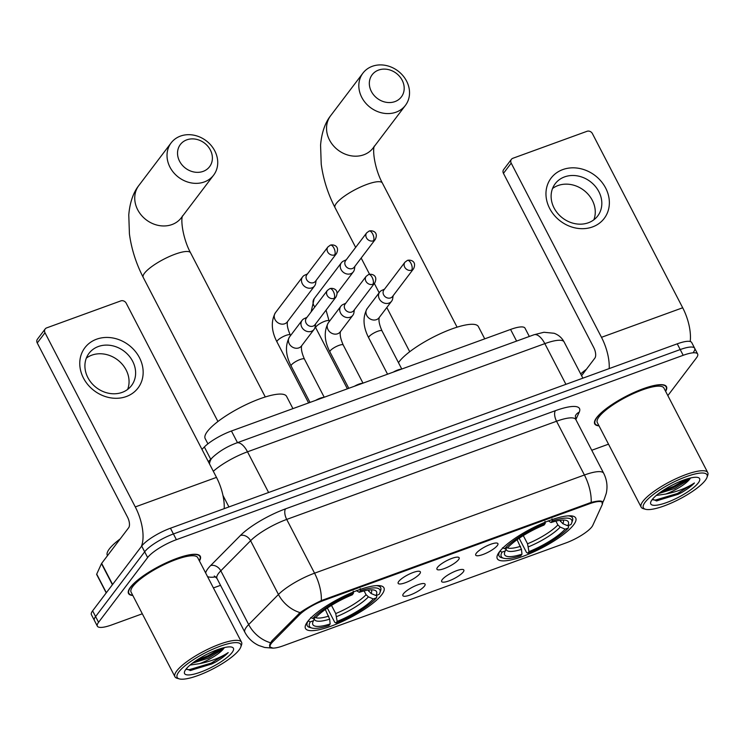 <?xml version="1.0" encoding="UTF-8"?>
<svg xmlns="http://www.w3.org/2000/svg" width="745" height="745" viewBox="0 0 745 745"><rect width="100%" height="100%" fill="white"/><g stroke="black" fill="none" stroke-linecap="round" stroke-linejoin="round"><path stroke-width="1.12" d="M381.803 594.631A44.178 10.989 152.6 0 0 383.926 587.796A44.178 10.989 152.6 0 0 349.144 593.802A44.178 10.989 152.6 0 0 307.601 621.628A44.178 10.989 152.6 0 0 305.478 628.454A44.178 10.989 152.6 0 0 340.26 622.447A44.178 10.989 152.6 0 0 381.803 594.631M573.603 524.843A44.178 10.989 152.6 0 0 575.727 518.017A44.178 10.989 152.6 0 0 540.954 524.024A44.178 10.989 152.6 0 0 499.401 551.84A44.178 10.989 152.6 0 0 497.288 558.675A44.178 10.989 152.6 0 0 532.06 552.669A44.178 10.989 152.6 0 0 573.603 524.843M476.316 553.209A12.507 3.11 -27.4 0 1 487.211 545.731A12.507 3.11 -27.4 0 1 497.567 543.282A12.507 3.11 -27.4 0 1 497.315 545.573A12.507 3.11 -27.4 0 1 484.706 553.814A12.507 3.11 -27.4 0 1 475.627 554.653A12.507 3.11 -27.4 0 1 476.316 553.209M437.538 567.318A12.507 3.11 -27.4 0 1 448.434 559.84A12.507 3.11 -27.4 0 1 458.78 557.39A12.507 3.11 -27.4 0 1 458.538 559.681A12.507 3.11 -27.4 0 1 445.92 567.923A12.507 3.11 -27.4 0 1 436.849 568.761A12.507 3.11 -27.4 0 1 437.538 567.318M398.752 581.426A12.507 3.11 -27.4 0 1 409.648 573.948A12.507 3.11 -27.4 0 1 420.003 571.499A12.507 3.11 -27.4 0 1 419.752 573.79A12.507 3.11 -27.4 0 1 407.142 582.031A12.507 3.11 -27.4 0 1 398.063 582.869A12.507 3.11 -27.4 0 1 398.752 581.426M442.251 579.619A12.507 3.11 -27.4 0 1 453.146 572.141A12.507 3.11 -27.4 0 1 463.502 569.692A12.507 3.11 -27.4 0 1 463.25 571.983A12.507 3.11 -27.4 0 1 450.641 580.225A12.507 3.11 -27.4 0 1 441.562 581.063A12.507 3.11 -27.4 0 1 442.251 579.619M403.473 593.728A12.507 3.11 -27.4 0 1 414.369 586.25A12.507 3.11 -27.4 0 1 424.724 583.801A12.507 3.11 -27.4 0 1 424.473 586.091A12.507 3.11 -27.4 0 1 411.855 594.333A12.507 3.11 -27.4 0 1 402.784 595.171A12.507 3.11 -27.4 0 1 403.473 593.728M592.787 525.346A22.508 5.597 -27.4 0 1 591.865 526.845A22.508 5.597 -27.4 0 1 565.986 542.919L283.184 645.813A22.508 5.597 -27.4 0 1 270.184 646.967A22.508 5.597 -27.4 0 1 272.763 641.78L299.481 614.783A22.508 5.597 -27.4 0 1 323.861 600.405L589.379 503.806A22.508 5.597 -27.4 0 1 602.388 502.651A22.508 5.597 -27.4 0 1 602.23 504.635L592.787 525.346M201.97 449.375L204.353 446.972A25.004 6.221 -27.4 0 1 231.434 431.001L510.567 329.448A25.004 6.221 -27.4 0 1 525.02 328.163L529.322 336.47M665.63 391.349A40.426 10.058 152.6 0 0 666.496 386.683A40.426 10.058 152.6 0 0 634.675 392.177A40.426 10.058 152.6 0 0 596.661 417.638A40.426 10.058 152.6 0 0 594.715 423.886A40.426 10.058 152.6 0 0 599.036 425.87M199.427 560.966A40.426 10.058 152.6 0 0 200.293 556.292A40.426 10.058 152.6 0 0 168.472 561.795A40.426 10.058 152.6 0 0 130.45 587.246A40.426 10.058 152.6 0 0 128.513 593.504A40.426 10.058 152.6 0 0 132.824 595.488M270.482 642.739A29.176 22.387 -135.3 0 1 248.681 624.561A33.339 8.288 -27.4 0 0 246.455 627.085A33.339 8.288 -27.4 0 0 244.863 632.244C248.048 638.241 252.704 642.665 258.841 645.515L264.708 647.48L273.043 648.15L269.755 646.93L269.783 644.323L271.869 640.868L300.105 612.604C305.999 608.516 313.068 604.502 321.328 600.582L591.176 502.409C599.008 500.472 602.742 500.547 602.388 502.624L602.044 503.471M693.474 352.143A25.004 6.221 152.6 0 0 694.675 348.278L691.705 342.542A25.004 6.221 152.6 0 0 677.252 343.827L170.447 528.214A25.004 6.221 152.6 0 0 141.699 546.076L92.613 610.835L95.593 616.571A25.004 6.221 152.6 0 0 94.392 620.436A25.004 6.221 152.6 0 1 95.593 616.571L144.67 551.812L95.593 616.571L98.564 622.298A25.004 6.221 152.6 0 0 97.362 626.173A25.004 6.221 152.6 0 0 111.815 624.887L142.314 613.787M170.447 528.214L173.417 533.951A25.004 6.221 152.6 0 0 144.67 551.812A25.004 6.221 152.6 0 1 173.417 533.951L680.222 349.563L173.417 533.951L176.388 539.678A25.004 6.221 152.6 0 0 147.64 557.549L98.564 622.298M694.675 348.278A25.004 6.221 152.6 0 0 680.222 349.563A25.004 6.221 152.6 0 1 694.675 348.278L697.646 354.015A25.004 6.221 152.6 0 0 683.193 355.3L176.388 539.678M602.37 501.832L602.388 502.624L601.681 501.292M213.405 587.926L220.539 585.328M591.754 450.269L608.516 444.169M667.846 395.614L696.445 357.879A25.004 6.221 152.6 0 0 697.646 354.015M92.613 610.835A25.004 6.221 152.6 0 0 91.421 614.7L97.362 626.173M562.801 169.581A33.339 28.617 -142.8 0 1 605.666 188.066A33.339 28.617 -142.8 0 1 592.526 226.927A33.339 28.617 -142.8 0 1 549.661 208.442A33.339 28.617 -142.8 0 1 562.801 169.581M588.364 222.764A26.671 22.899 37.2 0 0 597.732 215.938A26.671 22.899 37.2 0 0 595.181 186.194A26.671 22.899 37.2 0 0 564.58 176.891A26.671 22.899 37.2 0 0 555.211 183.717A26.671 22.899 37.2 0 0 557.763 213.461A26.671 22.899 37.2 0 0 588.364 222.764M552.539 188.504A26.671 22.899 -142.8 0 1 558.024 185.542A26.671 22.899 -142.8 0 1 586.445 192.536A26.671 22.899 -142.8 0 1 593.849 219.803M690.205 341.508A33.339 14.965 -110 0 0 682.69 307.769L592.405 133.597A4.172 3.576 37.2 0 0 587.051 131.288L512.849 158.285A4.172 3.576 37.2 0 0 511.387 159.346A4.172 3.576 37.2 0 0 511.2 163.136L503.452 173.362L593.737 347.543A8.335 3.744 70 0 1 594.873 358.112L581.584 375.648M609.214 368.579A33.339 14.965 -110 0 0 601.485 337.317L511.2 163.136M503.452 173.362A4.172 3.576 -142.8 0 1 503.639 169.571L511.387 159.346M645.096 502.251A35.844 8.912 152.6 0 0 645.487 509.273A35.844 8.912 152.6 0 0 675.743 500.985A35.844 8.912 152.6 0 0 705.292 480.348A35.844 8.912 152.6 0 0 706.996 477.387A35.844 8.912 152.6 0 0 682.895 477.945A35.844 8.912 152.6 0 0 645.096 502.251M706.996 477.387L707.731 475.31A37.511 9.331 152.6 0 0 707.75 472.6A37.511 9.331 152.6 0 0 678.22 477.703A37.511 9.331 152.6 0 0 642.944 501.32A37.511 9.331 152.6 0 0 641.147 507.121A37.511 9.331 152.6 0 0 643.363 508.667L645.487 509.273M707.75 472.6L663.907 388.024A37.511 9.331 152.6 0 0 634.386 393.127A37.511 9.331 152.6 0 0 599.11 416.744A37.511 9.331 152.6 0 0 597.304 422.545L641.147 507.121M665.499 391.097A40.007 9.946 152.6 0 0 666.132 386.869A40.007 9.946 152.6 0 0 634.638 392.308A40.007 9.946 152.6 0 0 597.006 417.507A40.007 9.946 152.6 0 0 595.087 423.691A40.007 9.946 152.6 0 0 598.896 425.619M652.424 499.271L656.745 500.91L681.545 492.594C687.29 489.214 691.583 486.01 694.424 482.983C686.657 488.059 677.093 491.747 665.741 494.047A20.841 5.178 152.6 0 0 689.702 479.156L674.737 488.524L658.645 493.553M665.741 494.047L656.28 495.453M698.288 482.89A27.509 6.845 152.6 0 0 698 477.508A27.509 6.845 152.6 0 0 674.793 483.85A27.509 6.845 152.6 0 0 652.089 499.699A27.509 6.845 152.6 0 0 650.776 501.99A27.509 6.845 152.6 0 0 669.299 501.534A27.509 6.845 152.6 0 0 698.288 482.89M689.702 479.156L690.522 478.169M586.389 369.306A41.673 10.365 152.6 0 0 580.681 373.925M694.424 482.983L677.512 493.469L655.609 500.016L652.788 499.811M686.545 479.082L673.797 486.299L662.705 490.685M681.545 492.594L677.978 494.363L656.28 500.91M689.321 478.281L674.262 487.193L660.126 492.454M378.59 70.067A18.336 15.738 37.2 0 0 371.364 91.439A18.336 15.738 37.2 0 0 394.934 101.599A18.336 15.738 37.2 0 0 402.16 80.227A18.336 15.738 37.2 0 0 378.59 70.067M396.07 112.178A26.671 22.899 -142.8 0 1 365.469 102.875A26.671 22.899 -142.8 0 1 362.927 73.131A26.671 22.899 -142.8 0 1 372.295 66.305A26.671 22.899 -142.8 0 1 402.887 75.608A26.671 22.899 -142.8 0 1 405.438 105.352A26.671 22.899 -142.8 0 1 396.07 112.178M559.849 520.345L562.81 523.679L567.69 525.765A35.844 8.912 152.6 0 0 566.209 520.373A35.844 8.912 152.6 0 0 551.039 522.515L552.231 520.941L552.008 518.818M484.734 338.845L478.374 326.589A45.845 11.399 152.6 0 0 442.288 332.819A45.845 11.399 152.6 0 0 399.171 361.688A45.845 11.399 152.6 0 0 398.473 362.666M503.629 558.238A39.681 9.871 152.6 0 1 502.074 552.101L499.923 551.188A41.347 10.281 152.6 0 0 499.057 555.938A41.347 10.281 152.6 0 0 501.497 557.642L503.629 558.238A39.681 9.871 152.6 0 0 520.774 555.751L521.975 554.178L521.472 549.363L517.095 539.697M567.69 525.765L570.931 524.582A39.681 9.871 152.6 0 0 571.713 522.943L572.449 520.867A41.347 10.281 152.6 0 0 572.467 517.887A41.347 10.281 152.6 0 0 568.053 515.857M502.512 547.78L504.663 548.693A39.681 9.871 152.6 0 1 545.228 523.484L545.005 521.37M571.713 522.943A39.681 9.871 152.6 0 0 552.231 520.941M502.074 552.101L505.315 550.928A35.844 8.912 152.6 0 0 504.7 552.259A35.844 8.912 152.6 0 0 521.975 554.178M545.228 523.484L544.036 525.067A35.844 8.912 152.6 0 0 507.904 547.519L504.663 548.693M506.283 548.106L505.315 550.928M551.039 522.515L548.171 520.82M568.677 525.402L568.351 527.991A39.681 9.871 152.6 0 1 527.777 553.209L526.51 552.455L519.163 538.263M527.777 553.209L528.969 551.626A35.844 8.912 152.6 0 0 565.11 529.173L568.351 527.991M523.288 535.59L527.534 543.785L528.969 551.626M565.11 529.173L560.221 527.087L557.875 524.927L555.91 521.137M186.79 139.846A18.336 15.738 37.2 0 0 179.564 161.218A18.336 15.738 37.2 0 0 203.134 171.387A18.336 15.738 37.2 0 0 210.36 150.015A18.336 15.738 37.2 0 0 186.79 139.846M204.27 181.957A26.671 22.899 -142.8 0 1 173.669 172.654A26.671 22.899 -142.8 0 1 171.117 142.91A26.671 22.899 -142.8 0 1 180.486 136.084A26.671 22.899 -142.8 0 1 211.086 145.387A26.671 22.899 -142.8 0 1 213.638 175.131A26.671 22.899 -142.8 0 1 204.27 181.957M368.049 590.133L371.01 593.458L375.89 595.544A35.844 8.912 152.6 0 0 374.4 590.152A35.844 8.912 152.6 0 0 359.23 592.303L360.431 590.72L360.208 588.606M292.925 408.623L286.574 396.368A45.845 11.399 152.6 0 0 250.488 402.607A45.845 11.399 152.6 0 0 207.371 431.476A45.845 11.399 152.6 0 0 205.173 438.563L207.911 443.843M311.82 628.026A39.681 9.871 152.6 0 1 310.274 621.889L308.123 620.957A41.347 10.281 152.6 0 0 307.257 625.716A41.347 10.281 152.6 0 0 309.697 627.43L311.82 628.026A39.681 9.871 152.6 0 0 328.973 625.53L330.165 623.956L329.663 619.151L325.295 609.475M375.89 595.544L379.131 594.37A39.681 9.871 152.6 0 0 379.913 592.731L380.648 590.645A41.347 10.281 152.6 0 0 380.667 587.665A41.347 10.281 152.6 0 0 376.253 585.635M310.712 617.558L312.853 618.48A39.681 9.871 152.6 0 1 353.428 593.271L353.204 591.148M379.913 592.731A39.681 9.871 152.6 0 0 360.431 590.72M310.274 621.889L313.515 620.706A35.844 8.912 152.6 0 0 312.891 622.038A35.844 8.912 152.6 0 0 330.165 623.956M353.428 593.271L352.236 594.845A35.844 8.912 152.6 0 0 316.094 617.298L312.853 618.48M314.483 617.884L313.515 620.706M359.23 592.303L356.371 590.608M376.877 595.19L376.551 597.779A39.681 9.871 152.6 0 1 335.976 622.988L334.71 622.243L327.353 608.05M335.976 622.988L337.168 621.414A35.844 8.912 152.6 0 0 373.31 598.952L376.551 597.779M331.488 605.378L335.734 613.563L337.168 621.414M373.31 598.952L368.421 596.866L366.074 594.706L364.109 590.915M346.257 259.791L343.575 261.02A7.506 6.435 37.2 0 0 341.396 262.752A7.506 6.435 37.2 0 0 341.08 269.578A7.506 6.435 37.2 0 0 350.718 273.732A7.506 6.435 37.2 0 0 353.353 271.813A7.506 6.435 37.2 0 0 354.434 269.252L354.89 266.338M373.403 240.793A5.42 4.647 37.2 0 1 367.183 238.903A5.42 4.647 37.2 0 1 366.67 232.859L345.643 260.601A5.42 4.647 37.2 0 0 345.41 265.527A5.42 4.647 37.2 0 0 352.376 268.535A5.42 4.647 37.2 0 0 354.275 267.148L375.303 239.406C378.926 231.555 371.727 230.112 369.138 231.043A5.42 2.431 -110 0 1 372.668 233.921A5.42 2.431 70 0 1 373.403 240.793A5.42 4.647 37.2 0 0 375.303 239.406M307.48 273.899L304.798 275.129A7.506 6.435 37.2 0 0 302.619 276.861A7.506 6.435 37.2 0 0 302.293 283.687A7.506 6.435 37.2 0 0 311.941 287.84A7.506 6.435 37.2 0 0 314.576 285.922A7.506 6.435 37.2 0 0 315.656 283.361L316.113 280.446M334.626 254.902A5.42 4.647 37.2 0 1 328.405 253.011A5.42 4.647 37.2 0 1 327.893 246.968L306.865 274.709A5.42 4.647 37.2 0 0 306.633 279.636A5.42 4.647 37.2 0 0 313.598 282.644A5.42 4.647 37.2 0 0 315.498 281.256L336.526 253.514C340.139 245.664 332.95 244.22 330.352 245.152A5.42 2.431 -110 0 1 333.89 248.029A5.42 2.431 70 0 1 334.626 254.902A5.42 4.647 37.2 0 0 336.526 253.514M384.522 289.144L381.84 290.382A7.506 6.435 37.2 0 0 379.661 292.105A7.506 6.435 37.2 0 0 379.345 298.931A7.506 6.435 37.2 0 0 388.983 303.094A7.506 6.435 37.2 0 0 391.619 301.176A7.506 6.435 37.2 0 0 392.699 298.615L393.155 295.69M411.668 270.146A5.42 4.647 37.2 0 1 405.448 268.256A5.42 4.647 37.2 0 1 404.935 262.221L383.908 289.963A5.42 4.647 37.2 0 0 383.675 294.89A5.42 4.647 37.2 0 0 390.641 297.888A5.42 4.647 37.2 0 0 392.541 296.51L413.568 268.768C417.191 260.918 409.992 259.474 407.403 260.396A5.42 2.431 -110 0 1 410.933 263.274A5.42 2.431 70 0 1 411.668 270.146A5.42 4.647 37.2 0 0 413.568 268.768M393.248 372.128A7.506 1.863 -27.4 0 1 401.192 369.241M345.745 303.262L343.054 304.491A7.506 6.435 37.2 0 0 340.884 306.223A7.506 6.435 37.2 0 0 340.558 313.04A7.506 6.435 37.2 0 0 350.206 317.202A7.506 6.435 37.2 0 0 352.841 315.284A7.506 6.435 37.2 0 0 353.922 312.723L354.378 309.799M372.891 284.255A5.42 4.647 37.2 0 1 366.67 282.374A5.42 4.647 37.2 0 1 366.158 276.33L345.131 304.072A5.42 4.647 37.2 0 0 344.898 308.998A5.42 4.647 37.2 0 0 351.863 311.997A5.42 4.647 37.2 0 0 353.763 310.618L374.791 282.877C378.404 275.026 371.215 273.583 368.617 274.505A5.42 2.431 -110 0 1 372.146 277.382A5.42 2.431 70 0 1 372.891 284.255A5.42 4.647 37.2 0 0 374.791 282.877M354.471 386.236A7.506 1.863 -27.4 0 1 362.415 383.349M306.959 317.37L304.277 318.599A7.506 6.435 37.2 0 0 302.107 320.331A7.506 6.435 37.2 0 0 301.781 327.148A7.506 6.435 37.2 0 0 311.429 331.311A7.506 6.435 37.2 0 0 314.064 329.392A7.506 6.435 37.2 0 0 315.135 326.832L315.601 323.907M334.105 298.373A5.42 4.647 37.2 0 1 327.893 296.482A5.42 4.647 37.2 0 1 327.372 290.438L306.344 318.18A5.42 4.647 37.2 0 0 306.111 323.106A5.42 4.647 37.2 0 0 313.077 326.114A5.42 4.647 37.2 0 0 314.986 324.727L336.014 296.985C339.627 289.135 332.438 287.691 329.839 288.622A5.42 2.431 -110 0 1 333.369 291.491A5.42 2.431 70 0 1 334.105 298.373A5.42 4.647 37.2 0 0 336.014 296.985M315.684 400.344A7.506 1.863 -27.4 0 1 323.637 397.458M96.599 339.199A33.339 28.617 -142.8 0 1 139.464 357.684A33.339 28.617 -142.8 0 1 126.324 396.536A33.339 28.617 -142.8 0 1 83.459 378.06A33.339 28.617 -142.8 0 1 96.599 339.199M122.152 392.382A26.671 22.899 37.2 0 0 131.52 385.556A26.671 22.899 37.2 0 0 128.978 355.812A26.671 22.899 37.2 0 0 98.377 346.509A26.671 22.899 37.2 0 0 89.009 353.335A26.671 22.899 37.2 0 0 91.551 383.079A26.671 22.899 37.2 0 0 122.152 392.382M86.336 358.112A26.671 22.899 -142.8 0 1 91.821 355.16A26.671 22.899 -142.8 0 1 120.243 362.154A26.671 22.899 -142.8 0 1 127.637 389.421M224.208 508.658A33.339 14.965 -110 0 0 216.488 477.387L126.203 303.206A4.172 3.576 37.2 0 0 120.839 300.896L46.637 327.893A4.172 3.576 37.2 0 0 45.175 328.964A4.172 3.576 37.2 0 0 44.998 332.754L37.25 342.979L127.535 517.151A8.335 3.744 70 0 1 128.671 527.73L101.655 563.369L112.597 584.471M141.317 546.569A33.339 14.965 -110 0 0 135.283 506.926L44.998 332.754M37.25 342.979A4.172 3.576 -142.8 0 1 37.427 339.189L45.175 328.964M106.218 592.89L96.673 574.497A4.172 1.034 -27.4 0 1 96.71 574.125L101.488 563.639A4.172 1.034 -27.4 0 1 101.655 563.369M178.884 671.86A35.844 8.912 152.6 0 0 179.284 678.881A35.844 8.912 152.6 0 0 209.541 670.602A35.844 8.912 152.6 0 0 239.089 649.957A35.844 8.912 152.6 0 0 240.793 647.005A35.844 8.912 152.6 0 0 216.693 647.563A35.844 8.912 152.6 0 0 178.884 671.86M240.793 647.005L241.529 644.919A37.511 9.331 152.6 0 0 241.548 642.218A37.511 9.331 152.6 0 0 212.018 647.321A37.511 9.331 152.6 0 0 176.742 670.938A37.511 9.331 152.6 0 0 174.945 676.739A37.511 9.331 152.6 0 0 177.161 678.285L179.284 678.881M241.548 642.218L197.704 557.632A37.511 9.331 152.6 0 0 168.174 562.736A37.511 9.331 152.6 0 0 132.899 586.362A37.511 9.331 152.6 0 0 131.101 592.163L174.945 676.739M199.297 560.715A40.007 9.946 152.6 0 0 199.921 556.487A40.007 9.946 152.6 0 0 168.426 561.926A40.007 9.946 152.6 0 0 130.803 587.125A40.007 9.946 152.6 0 0 128.885 593.309A40.007 9.946 152.6 0 0 132.694 595.236M120.178 538.924A41.673 10.365 152.6 0 0 109.338 548.925A41.673 10.365 152.6 0 0 107.336 555.37L107.494 555.668M186.222 668.889L190.534 670.528L215.342 662.212C221.079 658.822 225.372 655.619 228.212 652.592C220.446 657.677 210.891 661.364 199.539 663.665A20.841 5.178 152.6 0 0 223.5 648.774L208.535 658.142L192.433 663.171M199.539 663.665L190.077 665.062M232.086 652.508A27.509 6.845 152.6 0 0 231.797 647.126A27.509 6.845 152.6 0 0 208.581 653.467A27.509 6.845 152.6 0 0 185.887 669.317A27.509 6.845 152.6 0 0 184.574 671.599A27.509 6.845 152.6 0 0 203.096 671.152A27.509 6.845 152.6 0 0 232.086 652.508M223.5 648.774L224.32 647.778M228.212 652.592L211.31 663.078L189.398 669.634L186.576 669.429M220.343 648.699L207.594 655.917L196.503 660.303M215.342 662.212L211.776 663.981L190.068 670.519M223.118 647.899L208.06 656.811L193.924 662.072M589.379 503.806L589.016 503.099M323.861 600.405L323.488 599.706M299.481 614.783L298.866 613.601M272.763 641.78L272.139 640.598M516.602 341.089L510.567 329.448M237.478 442.651L231.434 431.001M210.723 459.265L204.353 446.972M215.771 576.891A41.673 10.365 -27.4 0 1 207.52 576.583M205.657 572.989A41.673 10.365 -27.4 0 1 207.874 568.705A41.673 10.365 -27.4 0 1 210.649 565.557L240.43 535.469A41.673 10.365 -27.4 0 1 285.568 508.844L555.416 410.672A41.673 10.365 -27.4 0 1 579.21 412.209L575.848 419.593M300.105 612.604A29.176 22.387 -135.3 0 1 278.453 594.482L248.681 624.561L220.809 570.81A33.339 8.288 152.6 0 0 218.592 573.324A33.339 8.288 152.6 0 0 216.991 578.483L214.29 576.006M321.328 600.582A29.176 13.093 -110 0 0 314.567 573.184L584.415 475.003A29.176 13.093 70 0 1 591.176 502.409M240.43 535.469A8.335 6.398 44.7 0 1 250.59 540.721L278.453 594.482A33.339 8.288 -27.4 0 1 314.567 573.184L286.704 519.423A33.339 8.288 152.6 0 0 250.59 540.721L220.809 570.81A8.335 6.398 44.7 0 0 210.649 565.557M602.528 503.08L604.297 499.187A29.176 26.932 -155.5 0 1 602.388 502.624M555.416 410.672A8.335 3.744 70 0 0 556.552 421.242L584.415 475.003A33.339 8.288 -27.4 0 1 603.683 473.289L575.82 419.537A33.339 8.288 152.6 0 0 556.552 421.242L286.704 519.423A8.335 3.744 70 0 1 285.568 508.844M683.193 355.3L677.252 343.827M147.64 557.549L141.699 546.076M579.21 412.209A8.335 7.692 24.5 0 0 575.354 415.906L575.345 415.924M209.485 463.893A16.669 12.795 -135.3 0 1 212.427 457.542C219.021 451.358 227.095 446.497 236.64 442.949L533.96 334.775L543.906 332.27L554.112 333.266C558.527 334.887 561.86 337.764 564.095 341.918A33.339 8.288 152.6 0 0 544.828 343.631L565.921 384.327M222.96 495.425L228.929 506.935M533.96 334.775A16.669 7.478 70 0 1 544.828 343.631L247.498 451.805L268.6 492.501M236.64 442.949A16.669 7.478 70 0 1 247.498 451.805A33.339 8.288 152.6 0 0 213.321 471.278M601.485 337.317L682.69 307.769M355.654 247.405L335.008 207.576C327.865 193.653 323.265 179.191 321.225 164.179L320.574 145.182C321.812 130.198 326.571 120.774 330.631 115.726A26.671 22.899 37.2 0 0 333.183 145.471A26.671 22.899 37.2 0 0 363.784 154.783A26.671 22.899 37.2 0 0 373.152 147.957L405.438 105.352M335.008 207.576A26.671 6.631 -27.4 0 1 336.284 203.45A26.671 6.631 -27.4 0 1 366.95 184.388A26.671 6.631 -27.4 0 1 382.362 183.019C375.359 170.214 372.304 151.887 374.223 146.141M560.464 521.519A30.843 7.674 152.6 0 0 560.994 520.196M506.134 548.543A32.063 7.972 152.6 0 0 521.472 549.363M562.81 523.679A32.063 7.972 152.6 0 0 563.099 520.057M507.233 547.761A30.843 7.674 152.6 0 0 520.532 546.327M528.466 546.821A32.063 7.972 152.6 0 0 560.221 527.087M527.534 543.785A30.843 7.674 152.6 0 0 557.875 524.927M217.922 421.512L143.198 277.354C136.056 263.432 131.465 248.97 129.425 233.967L128.773 214.96C130.012 199.977 134.77 190.552 138.831 185.514A26.671 22.899 37.2 0 0 141.382 215.258A26.671 22.899 37.2 0 0 171.974 224.562A26.671 22.899 37.2 0 0 181.342 217.736L213.638 175.131M143.198 277.354A26.671 6.631 -27.4 0 1 144.483 273.229A26.671 6.631 -27.4 0 1 175.15 254.175A26.671 6.631 -27.4 0 1 190.562 252.806C183.559 240.002 180.504 221.665 182.423 215.929M368.654 591.297A30.843 7.674 152.6 0 0 369.194 589.975M314.334 618.331A32.063 7.972 152.6 0 0 329.663 619.151M371.01 593.458A32.063 7.972 152.6 0 0 371.299 589.835M315.433 617.54A30.843 7.674 152.6 0 0 328.731 616.106M336.666 616.599A32.063 7.972 152.6 0 0 368.421 596.866M335.734 613.563A30.843 7.674 152.6 0 0 366.074 594.706M347.375 388.815L315.759 327.809A7.506 1.863 -27.4 0 1 316.113 326.645A7.506 1.863 -27.4 0 1 325.137 321.151A7.506 1.863 -27.4 0 1 329.076 320.909L329.355 321.43M311.112 311.885L314.176 298.671A7.506 6.435 37.2 0 0 314.837 306.977M308.598 402.924L276.972 341.918A7.506 1.863 -27.4 0 1 277.336 340.754A7.506 1.863 -27.4 0 1 286.35 335.259A7.506 1.863 -27.4 0 1 290.299 335.017L290.569 335.539M276.972 341.918C271.348 330.994 270.817 321.291 275.389 312.779A7.506 6.435 37.2 0 0 276.106 321.151A7.506 6.435 37.2 0 0 284.711 323.768A7.506 6.435 37.2 0 0 285.102 323.609A7.506 6.435 37.2 0 0 287.346 321.849L314.576 285.922M387.558 374.195L368.691 337.811A7.506 1.863 -27.4 0 1 369.054 336.647A7.506 1.863 -27.4 0 1 378.069 331.153A7.506 1.863 -27.4 0 1 382.017 330.901C379.382 324.95 378.46 320.471 379.242 317.463M379.661 292.105L367.108 308.672A7.506 6.435 37.2 0 0 367.825 317.035A7.506 6.435 37.2 0 0 376.43 319.652A7.506 6.435 37.2 0 0 376.821 319.503A7.506 6.435 37.2 0 0 379.065 317.733L391.619 301.176M348.772 388.303L329.914 351.919A7.506 1.863 -27.4 0 1 330.277 350.755A7.506 1.863 -27.4 0 1 339.292 345.261A7.506 1.863 -27.4 0 1 343.231 345.01C340.595 339.059 339.673 334.579 340.465 331.572M340.884 306.223L328.331 322.781A7.506 6.435 37.2 0 0 329.048 331.143A7.506 6.435 37.2 0 0 337.653 333.76A7.506 6.435 37.2 0 0 338.044 333.611A7.506 6.435 37.2 0 0 340.288 331.842L352.841 315.284M309.995 402.412L291.137 366.028A7.506 1.863 -27.4 0 1 291.491 364.864A7.506 1.863 -27.4 0 1 300.505 359.369A7.506 1.863 -27.4 0 1 304.454 359.118C301.818 353.167 300.896 348.688 301.678 345.68M302.107 320.331L289.554 336.889A7.506 6.435 37.2 0 0 290.261 345.261A7.506 6.435 37.2 0 0 298.875 347.878A7.506 6.435 37.2 0 0 299.257 347.719A7.506 6.435 37.2 0 0 301.511 345.95L314.064 329.392M135.283 506.926L216.488 477.387M112.411 584.713L101.488 563.639M96.71 574.125L106.349 592.722M270.184 646.967L269.513 645.682M604.297 499.187L606.281 493.283C607.762 486.336 606.896 479.668 603.683 473.289M244.863 632.244L216.991 578.483M575.82 419.537L575.354 415.896M564.095 341.918L582.879 378.162M208.339 461.676L212.427 457.542M594.426 422.415L595.087 423.691M665.462 385.593L666.132 386.869M330.631 115.726L362.927 73.131M409.722 351.724L386.813 307.517M379.168 292.766L374.344 283.463M369.567 274.253L361.176 258.059M498.014 553.935L499.057 555.938M571.424 515.885L572.467 517.887M457.085 327.176L382.362 183.019M138.831 185.514L171.117 142.91M306.214 623.714L307.257 625.716M379.624 585.663L380.667 587.665M265.285 396.955L190.562 252.806M315.172 326.636L315.759 327.809M314.176 298.671L341.396 262.752M326.04 310.134L329.076 320.909M337.094 293.279L353.353 271.813M366.67 232.859L369.138 231.043M275.389 312.779L302.619 276.861M287.523 321.57C286.741 324.578 287.663 329.067 290.299 335.017M327.893 246.968L330.352 245.152M401.769 369.026L382.017 330.901M367.108 308.672C362.536 317.174 363.057 326.887 368.691 337.811M404.935 262.221L407.403 260.396M362.992 383.135L343.231 345.01M328.331 322.781C323.749 331.283 324.28 340.996 329.914 351.919M366.158 276.33L368.617 274.505M324.215 397.243L304.454 359.118M289.554 336.889C284.972 345.391 285.503 355.104 291.137 366.028M327.372 290.438L329.839 288.622M128.215 592.033L128.885 593.309M199.26 555.211L199.921 556.487"/></g></svg>

